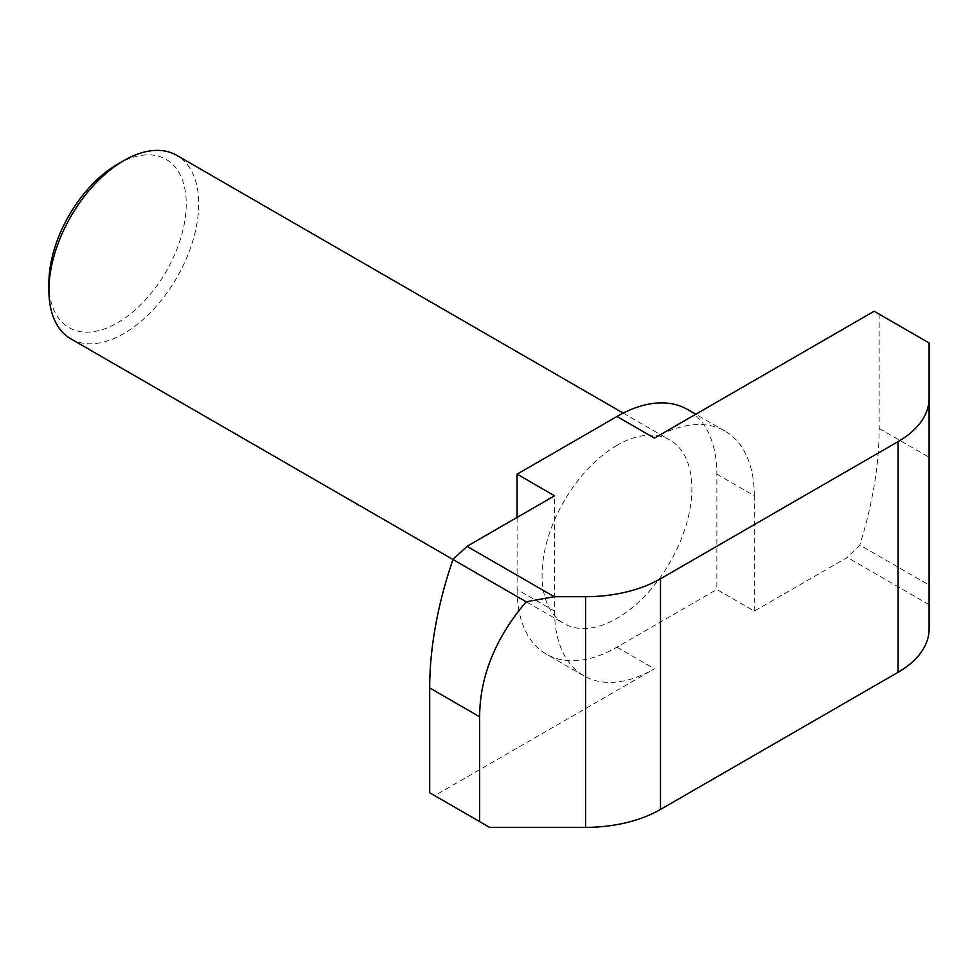 <?xml version="1.0" encoding="UTF-8"?>
<svg xmlns="http://www.w3.org/2000/svg" width="978" height="978" viewBox="0 0 978 978"><rect width="100%" height="100%" fill="white"/><g stroke="black" fill="none" stroke-linecap="round" stroke-linejoin="round"><path stroke-width="0.73" stroke-dasharray="4.89 3.67" d="M117.568 164.206A97.115 56.064 -60 0 1 186.236 203.852A97.115 56.064 -60 0 1 117.568 322.789A97.115 56.064 -60 0 1 48.9 283.143M70.844 338.853A105.942 61.162 120 0 0 123.815 333.596A105.942 61.162 120 0 0 193.021 240.246A105.942 61.162 120 0 0 176.786 155.355M616.971 445.332A105.942 61.162 120 0 0 547.766 538.682A105.942 61.162 120 0 0 564 623.573A105.942 61.162 120 0 0 616.971 618.328A105.942 61.162 120 0 0 686.177 524.966A105.942 61.162 120 0 0 669.942 440.076A105.942 61.162 120 0 0 616.971 445.332M874.161 311.248L929.1 342.972L929.1 585.052L859.784 545.039L847.29 557.436L754.307 611.116L716.85 589.489L716.85 474.159A141.248 81.553 120 0 0 687.595 409.501M879.161 314.134L879.161 428.437A317.813 183.497 -60 0 1 859.784 545.039M929.1 585.052L929.1 629.037M929.1 604.673L847.29 557.436M517.093 517.411L517.093 589.489L554.55 611.116L554.55 495.785M554.55 611.116A141.248 81.553 120 0 0 583.805 675.774A141.248 81.553 120 0 0 654.429 668.781L434.684 795.652L429.697 792.767M434.684 795.652L489.623 827.364M716.85 474.159L754.307 495.785L754.307 611.116M754.307 495.785A141.248 81.553 120 0 0 725.053 431.127A141.248 81.553 120 0 0 654.429 438.12M517.093 589.489A141.248 81.553 120 0 0 546.347 654.16A141.248 81.553 120 0 0 616.971 647.155L716.85 589.489M879.161 428.437L929.1 457.276M616.971 647.155L654.429 668.781M452.997 559.489L564 623.573M725.053 431.127L695.798 414.232M583.805 675.774L546.347 654.16M623.231 413.107L669.942 440.076"/><path stroke-width="1.47" d="M48.9 290.356L48.9 283.143A97.115 56.064 -60 0 1 117.568 164.206L123.815 160.6A105.942 61.162 120 0 0 48.9 290.356A105.942 61.162 120 0 0 70.844 338.853L452.997 559.489M479.636 716.764L429.697 687.937L429.697 792.767L479.636 821.593L479.636 716.764C479.868 676.385 495.381 638.047 526.164 601.788L452.961 559.514L466.983 546.335L554.55 495.785L517.093 474.159L517.093 517.411M429.697 687.937A317.813 183.497 -60 0 1 452.961 559.514M526.164 601.788L554.208 596.702L466.983 546.335M695.798 414.232L687.595 409.501A141.248 81.553 120 0 0 616.971 416.494L654.429 438.12L874.161 311.248L929.1 342.972L929.1 629.037A105.942 61.162 0 0 1 898.073 672.277L898.073 441.616L660.492 578.78A105.942 61.162 180 0 1 585.577 596.702L554.208 596.702M929.1 398.364A105.942 61.162 180 0 1 898.073 441.616M660.492 578.78L660.492 809.454A105.942 61.162 0 0 1 585.577 827.364L489.623 827.364L479.636 821.593M660.492 809.454L898.073 672.277M616.971 416.494L517.093 474.159M623.231 413.107L176.786 155.355A105.942 61.162 120 0 0 123.815 160.6L117.568 164.206M585.577 827.364L585.577 596.702"/></g></svg>
